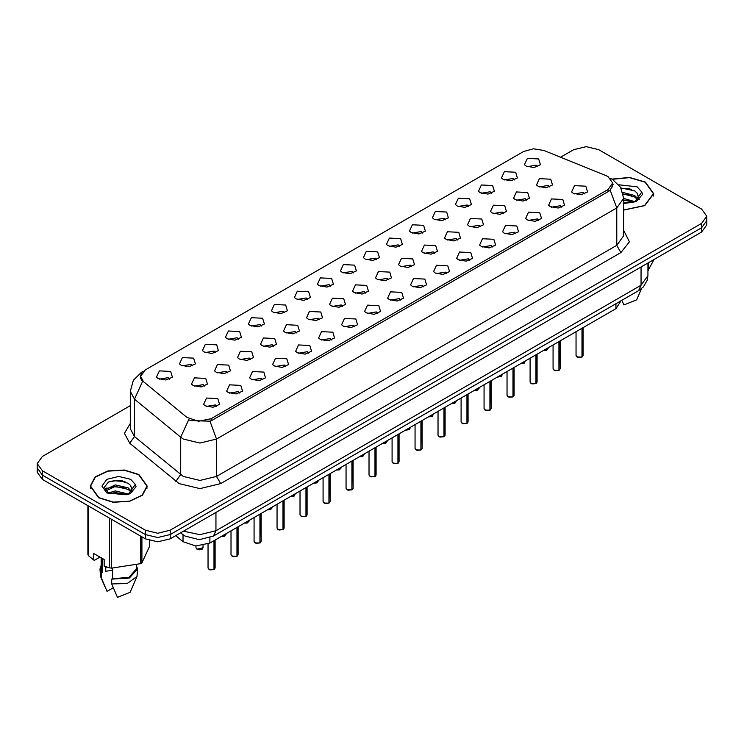 <?xml version="1.0" encoding="UTF-8"?>
<svg xmlns="http://www.w3.org/2000/svg" width="744" height="744" viewBox="0 0 744 744"><rect width="100%" height="100%" fill="white"/><g stroke="black" fill="none" stroke-linecap="round" stroke-linejoin="round"><path stroke-width="1.12" d="M503.195 179.416L501.447 177.983L504.358 171.659L515.648 172.227L517.396 177.983L510.942 180.829L503.195 179.416M514.578 179.946L513.155 178.458L504.265 179.946M480.196 192.696L478.448 191.264L481.359 184.94L492.649 185.507L494.397 191.264L487.943 194.11L480.196 192.696M491.57 193.226L490.156 191.738L481.266 193.226M457.188 205.976L455.44 204.535L458.36 198.22L469.65 198.788L471.398 204.535L464.944 207.39L457.188 205.976M468.571 206.507L467.158 205.018L458.267 206.507M434.189 219.257L432.441 217.815L435.361 211.501L446.651 212.068L448.39 217.815L441.945 220.67L434.189 219.257M445.572 219.787L444.159 218.299L435.268 219.787M411.19 232.537L409.442 231.096L412.362 224.781L423.643 225.348L425.391 231.096L418.937 233.951L411.19 232.537M422.573 233.058L421.16 231.579L412.26 233.058M388.191 245.818L386.443 244.376L389.363 238.052L400.644 238.619L402.392 244.376L395.938 247.222L388.191 245.818M399.575 246.338L398.152 244.85L389.261 246.338M365.192 259.089L363.444 257.657L366.364 251.333L377.645 251.9L379.394 257.657L372.939 260.502L365.192 259.089M376.576 259.619L375.153 258.131L366.262 259.619M342.194 272.369L340.445 270.937L343.356 264.613L354.646 265.18L356.395 270.937L349.94 273.783L342.194 272.369M353.577 272.899L352.154 271.411L343.263 272.899M319.195 285.649L317.446 284.208L320.357 277.893L331.647 278.461L333.396 284.208L326.942 287.063L319.195 285.649M330.578 286.18L329.155 284.692L320.264 286.18M296.186 298.93L294.447 297.488L297.358 291.174L308.648 291.741L310.397 297.488L303.943 300.344L296.186 298.93M307.57 299.46L306.156 297.972L297.265 299.46M273.188 312.21L271.439 310.769L274.359 304.454L285.649 305.021L287.398 310.769L280.944 313.624L273.188 312.21M284.571 312.74L283.157 311.252L274.266 312.74M250.189 325.491L248.44 324.049L251.36 317.725L262.641 318.293L264.39 324.049L257.936 326.904L250.189 325.491M261.572 326.012L260.158 324.533L251.267 326.012M227.19 338.771L225.441 337.33L228.362 331.006L239.642 331.573L241.391 337.33L234.937 340.175L227.19 338.771M238.573 339.292L237.15 337.804L228.259 339.292M204.191 352.042L202.442 350.61L205.363 344.286L216.643 344.853L218.392 350.61L211.938 353.456L204.191 352.042M215.574 352.572L214.151 351.084L205.26 352.572M181.192 365.323L179.444 363.89L182.364 357.566L193.645 358.134L195.393 363.89L188.939 366.736L181.192 365.323M192.575 365.853L191.152 364.365L182.261 365.853M158.193 378.603L156.445 377.162L159.356 370.847L170.646 371.414L172.394 377.162L165.94 380.017L158.193 378.603M169.576 379.133L168.153 377.645L159.263 379.133M526.194 166.135L524.446 164.703L527.366 158.379L538.647 158.946L540.395 164.703L533.941 167.549L526.194 166.135M537.577 166.665L536.154 165.177L527.264 166.665M515.276 199.671L513.527 198.239L516.438 191.915L527.729 192.482L529.477 198.239L523.023 201.085L515.276 199.671M526.659 200.201L525.236 198.713L516.345 200.201M492.277 212.951L490.529 211.51L493.439 205.195L504.73 205.763L506.478 211.51L500.024 214.365L492.277 212.951M503.66 213.482L502.237 211.994L493.346 213.482M469.269 226.232L467.53 224.79L470.441 218.476L481.731 219.043L483.479 224.79L477.025 227.645L469.269 226.232M480.652 226.762L479.238 225.274L470.348 226.762M446.27 239.512L444.521 238.071L447.442 231.756L458.732 232.323L460.48 238.071L454.026 240.926L446.27 239.512M457.653 240.033L456.239 238.554L447.349 240.033M423.271 252.793L421.523 251.351L424.443 245.027L435.724 245.594L437.472 251.351L431.018 254.197L423.271 252.793M434.654 253.313L433.241 251.825L424.35 253.313M400.272 266.064L398.524 264.632L401.444 258.308L412.725 258.875L414.473 264.632L408.019 267.477L400.272 266.064M411.655 266.594L410.232 265.106L401.342 266.594M377.273 279.344L375.525 277.912L378.445 271.588L389.726 272.155L391.474 277.912L385.02 280.758L377.273 279.344M388.656 279.874L387.233 278.386L378.343 279.874M354.274 292.625L352.526 291.183L355.446 284.868L366.727 285.436L368.475 291.183L362.021 294.038L354.274 292.625M365.657 293.155L364.235 291.667L355.344 293.155M331.275 305.905L329.527 304.463L332.438 298.149L343.728 298.716L345.476 304.463L339.022 307.319L331.275 305.905M342.659 306.435L341.236 304.947L332.345 306.435M308.276 319.185L306.528 317.744L309.439 311.429L320.729 311.996L322.478 317.744L316.023 320.599L308.276 319.185M319.65 319.715L318.237 318.227L309.346 319.715M285.268 332.466L283.52 331.024L286.44 324.7L297.73 325.268L299.479 331.024L293.024 333.879L285.268 332.466M296.651 332.987L295.238 331.508L286.347 332.987M262.269 345.746L260.521 344.305L263.441 337.981L274.731 338.548L276.47 344.305L270.016 347.15L262.269 345.746M273.653 346.267L272.239 344.779L263.348 346.267M239.27 359.017L237.522 357.585L240.442 351.261L251.723 351.828L253.472 357.585L247.017 360.431L239.27 359.017M250.654 359.547L249.24 358.059L240.34 359.547M216.272 372.298L214.523 370.865L217.443 364.541L228.724 365.109L230.473 370.865L224.018 373.711L216.272 372.298M227.655 372.828L226.232 371.34L217.341 372.828M193.273 385.578L191.524 384.137L194.444 377.822L205.725 378.389L207.474 384.137L201.02 386.992L193.273 385.578M204.656 386.108L203.233 384.62L194.342 386.108M538.275 186.391L536.526 184.958L539.447 178.634L550.727 179.202L552.476 184.958L546.022 187.804L538.275 186.391M549.658 186.921L548.235 185.433L539.344 186.921M550.355 206.646L548.607 205.214L551.527 198.89L562.808 199.457L564.557 205.214L558.102 208.06L550.355 206.646M561.739 207.176L560.316 205.688L551.425 207.176M527.356 219.926L525.608 218.485L528.528 212.17L539.809 212.738L541.558 218.485L535.103 221.34L527.356 219.926M538.74 220.457L537.317 218.969L528.426 220.457M504.358 233.207L502.609 231.765L505.52 225.451L516.81 226.018L518.559 231.765L512.105 234.62L504.358 233.207M515.741 233.737L514.318 232.249L505.427 233.737M481.359 246.487L479.61 245.046L482.521 238.731L493.811 239.298L495.56 245.046L489.106 247.901L481.359 246.487M492.733 247.008L491.319 245.529L482.428 247.008M458.351 259.768L456.602 258.326L459.522 252.002L470.812 252.569L472.561 258.326L466.107 261.172L458.351 259.768M469.734 260.288L468.32 258.8L459.429 260.288M435.352 273.039L433.603 271.607L436.523 265.283L447.814 265.85L449.553 271.607L443.099 274.452L435.352 273.039M446.735 273.569L445.321 272.081L436.43 273.569M412.353 286.319L410.604 284.887L413.524 278.563L424.805 279.13L426.554 284.887L420.1 287.733L412.353 286.319M423.736 286.849L422.322 285.361L413.422 286.849M389.354 299.599L387.605 298.158L390.526 291.843L401.807 292.411L403.555 298.158L397.101 301.013L389.354 299.599M400.737 300.13L399.314 298.642L390.423 300.13M366.355 312.88L364.607 311.438L367.527 305.124L378.808 305.691L380.556 311.438L374.102 314.293L366.355 312.88M377.738 313.41L376.315 311.922L367.424 313.41M343.356 326.16L341.608 324.719L344.519 318.404L355.809 318.971L357.557 324.719L351.103 327.574L343.356 326.16M354.739 326.69L353.316 325.202L344.426 326.69M320.357 339.441L318.609 337.999L321.52 331.685L332.81 332.243L334.558 337.999L328.104 340.854L320.357 339.441M331.74 339.962L330.317 338.483L321.427 339.962M297.349 352.721L295.61 351.28L298.521 344.956L309.811 345.523L311.559 351.28L305.105 354.125L297.349 352.721M308.732 353.242L307.319 351.754L298.428 353.242M274.35 365.992L272.602 364.56L275.522 358.236L286.812 358.803L288.56 364.56L282.106 367.406L274.35 365.992M285.733 366.522L284.32 365.034L275.429 366.522M251.351 379.273L249.603 377.84L252.523 371.516L263.804 372.084L265.552 377.84L259.098 380.686L251.351 379.273M262.734 379.803L261.321 378.315L252.43 379.803M228.352 392.553L226.604 391.112L229.524 384.797L240.805 385.364L242.553 391.112L236.099 393.967L228.352 392.553M239.735 393.083L238.312 391.595L229.422 393.083M205.353 405.833L203.605 404.392L206.525 398.077L217.806 398.644L219.554 404.392L213.1 407.247L205.353 405.833M216.737 406.363L215.314 404.876L206.423 406.363M573.354 193.366L571.606 191.933L574.526 185.609L585.807 186.177L587.555 191.933L581.101 194.779L573.354 193.366M584.738 193.896L583.315 192.408L574.424 193.896M605.904 175.538L608.025 176.57L612.665 183.033L608.025 189.506L211.119 418.658L198.536 421.299L186.93 417.431L143.499 381.626L140.635 376.38L145.275 369.908L523.581 151.497L533.411 148.847L543.883 150.465L605.904 175.538M621.063 300.771L615.902 308.639L209.882 543.055L195.895 545.994L183.005 541.697L175.724 535.689M623.621 210.115L644.797 205.66L653.725 193.7L645.383 182.075L629.554 177.453L612.052 179.137M138.886 474.505L124.304 470.003L107.852 470.943L95.074 476.997L90.275 486.13L98.617 497.755L113.19 502.256L129.642 501.316L142.43 495.262L147.228 486.13L138.886 474.505M613.289 184.187L610.182 190.148L608.648 191.273L211.742 420.425L209.966 421.216L190.418 420.509L188.706 419.672L180.68 437.221L134.515 399.156L130.265 391.381L130.265 428.767L134.515 436.551L183.303 476.42L199.913 480.392L216.523 476.42L616.739 245.362L623.621 235.774L623.621 198.378L616.739 207.967L610.182 190.148M130.265 405.657L42.361 456.407L37.2 463.596L37.2 472.226L42.361 479.415L145.322 538.861L145.322 534.545L157.775 537.531L170.227 534.545L701.639 227.738L706.8 220.55L701.639 227.738L170.227 534.545L157.775 537.531L145.322 534.545L42.361 475.109L145.322 534.545L145.322 530.23L157.775 533.216L170.227 530.23L701.639 223.423L706.8 216.234L701.639 209.045L598.678 149.6L586.226 146.624L573.773 149.6L560.576 157.217M37.2 467.911L42.361 475.109L37.2 467.911M623.621 230.398L629.415 241.763L620.896 252.551L220.67 483.619L199.913 488.576L179.155 483.619L129.698 443.284L134.515 436.551L134.515 399.156L142.485 381.672L140.225 376.845L141.416 373.525M37.2 463.596L42.361 470.794L145.322 530.23M145.322 538.861L157.775 541.846L170.227 538.861L701.639 232.054L706.8 224.865L706.8 216.234M581.966 357.046L577.93 357.39L576.061 355.548L577.093 356.99L581.966 357.046L581.966 328.234M581.938 357.101L577.177 357.036M581.966 356.906L582.18 328.113M558.958 370.326L554.931 370.67L553.062 368.829L554.094 370.261L558.958 370.326L558.958 341.515M558.939 370.382L554.178 370.317M558.958 370.177L559.181 341.394M535.959 383.606L531.932 383.951L530.063 382.109L531.095 383.541L535.959 383.606L535.959 354.795M535.94 383.662L531.179 383.588M535.959 383.458L536.182 354.674M512.96 396.887L508.933 397.231L507.064 395.38L508.087 396.822L512.96 396.887L512.96 368.075M512.942 396.933L508.171 396.868M512.96 396.738L513.183 367.945M489.961 410.167L485.925 410.502L484.056 408.661L485.088 410.102L489.961 410.167L489.961 381.356M489.933 410.214L485.172 410.149M489.961 410.018L490.175 381.226M623.621 209.948L644.592 205.539L653.437 193.7L645.178 182.196L629.554 177.621L612.275 179.267M623.621 198.453L634.771 201.624M623.621 199.978L633.302 202.256M622.765 192.38L634.632 195.44L637.72 198.648M623.146 193.896L634.632 196.965L637.208 199.373M638.408 197.272L637.022 193.04L638.519 196.76M637.022 193.04L634.651 190.873L620.924 187.934M623.621 202.917L632.828 202.359L636.557 201.271L642.518 194.379L641.784 192.008L635.088 201.401M647.903 270.732L654.088 259.507M621.845 300.316L623.956 304.947L636.641 299.86L641.495 288.635M648.396 262.799L648.396 270.435M621.101 188.26L631.479 189.236M623.221 194.24L631.349 195.281M637.134 197.755L637.943 198.285M638.324 198.555L639.412 199.457M623.621 200.322L631.349 201.373M98.822 497.634L113.255 502.088L129.53 501.168L142.178 495.169L146.931 486.13L138.682 474.626L124.248 470.171L107.964 471.101L95.316 477.09L90.563 486.13L98.822 497.634M106.411 566.919L105.741 568.23M105.741 566.686L105.741 571.262L112.614 570.146M108.503 492.881L115.311 490.956L128.275 494.053M124.843 493.802L114.269 492.891L110.066 493.653L115.311 492.481L126.796 494.686M105.527 490.417L105.927 489.273L115.311 484.865L128.135 487.869L131.214 491.077M105.899 490.863L115.311 486.39L128.135 489.394L130.712 491.803M131.911 489.701L130.525 485.469L132.013 489.189M130.525 485.469L128.145 483.302L118.296 480.233L108.485 482.056L104.393 487.255L108.113 492.649L126.322 494.788L130.051 493.7L136.022 486.809L135.287 484.428L128.582 493.83M100.012 557.107L94.748 560.148L93.79 560.083L93.79 553.517L104.169 559.507L104.169 566.082L109.545 567.867L111.554 568.174L140.421 563.71L141.89 562.864L149.628 546.198L149.628 540.693M112.614 568.249L112.614 578.6L128.805 577.418L136.366 569.067L136.366 565.161M112.614 578.6L111.712 579.12L129.251 578.06L137.538 569.067L136.366 565.291M111.712 579.12L111.712 583.919L127.27 583.529L136.98 576.488L137.538 569.067M111.712 583.919L117.459 597.376L130.144 592.28L136.98 576.488M140.421 563.71L140.421 536.033M141.89 536.88L141.89 562.864M111.554 519.368L111.554 568.174M109.545 567.867L109.545 518.205M88.406 506.004L88.406 555.666L93.79 560.083M88.406 555.666L87.876 554.503L87.876 505.697M101.138 557.758L101.138 569.067L102.235 572.61L102.235 558.391M101.138 565.291L99.966 569.067L101.333 573.131L102.235 572.61M99.966 569.067L100.524 576.488L101.333 577.921L101.333 573.131M113.274 587.807L107.08 591.387L101.333 577.921M109.07 481.768L114.269 480.717L124.983 481.656M105.053 489.71L105.992 489.152M110.047 487.571L114.269 486.809L124.843 487.711M130.637 490.184L131.437 490.705M131.818 490.984L132.906 491.877M104.765 489.143L107.015 487.887M466.962 423.438L462.926 423.782L461.057 421.941L462.089 423.383L466.962 423.438L466.962 394.636M466.934 423.494L462.173 423.429M466.962 423.299L467.176 394.506M443.963 436.719L439.927 437.063L438.058 435.221L439.09 436.663L443.963 436.719L443.963 407.917M443.936 436.774L439.174 436.709M443.963 436.579L444.177 407.786M420.964 449.999L416.928 450.343L415.059 448.502L416.091 449.943L420.964 449.999L420.964 421.188M420.937 450.055L416.175 449.99M420.964 449.86L421.178 421.067M397.966 463.279L393.929 463.624L392.06 461.782L393.092 463.214L397.966 463.279L397.966 434.468M397.938 463.335L393.176 463.27M397.966 463.131L398.18 434.347M374.957 476.56L370.931 476.904L369.061 475.063L370.094 476.495L374.957 476.56L374.957 447.749M374.939 476.616L370.177 476.541M374.957 476.411L375.181 447.628M351.959 489.84L347.932 490.184L346.062 488.334L347.095 489.775L351.959 489.84L351.959 461.029M351.94 489.887L347.169 489.822M351.959 489.691L352.182 460.899M328.96 503.121L324.933 503.456L323.054 501.614L324.086 503.056L328.96 503.121L328.96 474.309M328.941 503.167L324.17 503.102M328.96 502.972L329.183 474.179M305.961 516.392L301.924 516.736L300.055 514.894L301.088 516.336L305.961 516.392L305.961 487.59M305.933 516.448L301.171 516.383M305.961 516.252L306.175 487.459M282.962 529.672L278.926 530.016L277.056 528.175L278.089 529.616L282.962 529.672L282.962 500.861M282.934 529.728L278.172 529.663M282.962 529.533L283.176 500.74M259.963 542.953L255.927 543.297L254.057 541.455L255.09 542.888L259.963 542.953L259.963 514.141M259.935 543.008L255.173 542.943M259.963 542.813L260.177 514.02M236.964 556.233L232.928 556.577L231.059 554.736L232.091 556.168L236.964 556.233L236.964 527.422M236.936 556.289L232.175 556.214M236.964 556.084L237.178 527.301M213.956 569.513L209.929 569.858L208.06 568.016L209.092 569.448L213.956 569.513L213.956 540.702M213.937 569.569L209.176 569.495M213.956 569.365L214.179 540.581M211.119 418.658L211.119 420.751M608.025 189.506L608.025 191.636M615.902 303.747L615.902 308.639M183.005 534.704L183.005 541.697M209.882 537.782L209.882 543.055M220.67 483.619L216.523 476.42L216.523 439.034L199.913 443.006L183.303 439.034L180.68 437.221L180.68 474.616L175.863 481.349M209.966 421.216L216.523 439.034L616.739 207.967L616.739 245.362L620.896 252.551M142.783 371.777L141.397 372.381L133.334 380.286L130.265 391.381M129.698 443.284L124.397 433.287L130.265 423.392M170.227 530.23L170.227 538.861M701.639 223.423L701.639 232.054M42.361 470.794L42.361 479.415M183.536 531.179L199.876 534.685L215.9 530.714L641.03 285.268L647.903 275.68L647.196 280.339L643.355 286.896L638.594 290.644L213.463 536.089L215.9 530.714L215.9 512.495M641.03 267.049L641.03 285.268L638.594 290.644M180.987 532.648L182.206 534.071L180.69 532.825M582.18 356.925L583.101 355.548L583.101 327.574M543.399 350.508L548.021 348.573L546.189 350.405L543.334 350.536L546.952 350.033M559.181 370.205L560.102 368.829L560.102 340.854M536.182 383.476L537.103 382.109L537.103 354.135M513.183 396.757L514.104 395.38L514.104 367.415M490.175 410.037L491.105 408.661L491.105 380.696M520.4 363.779L525.022 361.854L524.148 363.23L520.335 363.816M523.953 363.314L520.363 363.797M497.392 377.059L502.023 375.134L501.149 376.511L497.336 377.096M500.954 376.594L497.364 377.078M474.393 390.34L479.024 388.405L477.192 390.237L474.337 390.377L477.946 389.875M629.164 188.483L626.829 188.325M641.784 192.008L637.124 186.846L618.785 184.754M623.621 203.354L632.828 202.359M122.658 480.912L120.323 480.754M135.287 484.428L130.628 479.276L118.752 476.43L106.876 479.276L101.956 486.13L106.876 492.984L126.322 494.788M467.176 423.317L468.106 421.941L468.106 393.976M444.177 436.598L445.107 435.221L445.107 407.256M421.178 449.878L422.108 448.502L422.108 420.527M454.947 403.155L451.394 403.62L456.026 401.686L454.193 403.518L451.338 403.657M428.395 416.9L433.027 414.966L432.152 416.342L428.33 416.938M431.948 416.426L428.367 416.919M405.396 430.181L410.018 428.246L409.154 429.623L405.331 430.218M408.949 429.707L405.368 430.199M398.18 463.149L399.1 461.782L399.1 433.808M375.181 476.43L376.101 475.063L376.101 447.088M352.182 489.71L353.102 488.334L353.102 460.369M329.183 502.991L330.103 501.614L330.103 473.649M306.175 516.271L307.105 514.894L307.105 486.929M382.397 443.461L387.019 441.527L385.187 443.359L382.332 443.489M385.95 442.987L382.36 443.471M359.399 456.732L364.021 454.807L362.189 456.639L359.333 456.769L362.951 456.267M339.952 469.548L336.4 470.013L341.022 468.088L339.19 469.91L336.334 470.05M313.391 483.293L318.023 481.359L317.149 482.744L313.336 483.33M316.944 482.828L313.363 483.312M290.393 496.574L295.024 494.639L294.15 496.016L290.337 496.611M293.945 496.099L290.365 496.592M283.176 529.551L284.106 528.175L284.106 500.21M260.177 542.832L261.107 541.455L261.107 513.481M237.178 556.103L238.099 554.736L238.099 526.761M214.179 569.383L215.1 568.016L215.1 540.042M270.946 509.38L267.394 509.854L272.025 507.92L270.184 509.752L267.329 509.891M244.395 523.134L249.026 521.2L247.185 523.032L244.33 523.162M247.947 522.66L244.367 523.153M224.948 535.94L221.396 536.405L226.018 534.48L224.186 536.312L221.331 536.443M197.011 549.193L203.019 547.761L202.145 549.137L199.513 549.844L197.03 549.249L195.979 547.761L197.011 549.193M201.95 549.221L197.095 549.239M140.635 376.38L140.635 378.901M612.665 183.033L612.665 186.883M623.621 198.378L620.552 187.283L612.479 179.388L610.387 178.309M143.332 371.265L141.397 372.381M213.463 536.089L199.29 539.651L185.117 536.089L182.206 534.071M647.903 275.68L647.903 263.078M576.061 355.548L576.061 331.647M583.101 355.548L582.152 356.971M548.021 348.573L548.021 347.829M553.062 368.829L553.062 344.928M560.102 368.829L559.153 370.252M530.063 382.109L530.063 358.208M537.103 382.109L536.154 383.532M507.064 395.38L507.064 371.479M514.104 395.38L513.155 396.812M484.056 408.661L484.056 384.76M491.105 408.661L490.156 410.093M525.022 361.854L525.022 361.11M502.023 375.134L502.023 374.39M479.024 388.405L479.024 387.671M653.437 196.063L653.437 193.7M146.931 488.483L146.931 486.13M104.913 586.635L100.524 576.488M90.563 488.483L90.563 486.13M461.057 421.941L461.057 398.04M468.106 421.941L467.158 423.373M438.058 435.221L438.058 411.32M445.107 435.221L444.159 436.654M415.059 448.502L415.059 424.601M422.108 448.502L421.151 449.925M456.026 401.686L456.026 400.951M433.027 414.966L433.027 414.231M410.018 428.246L410.018 427.502M392.06 461.782L392.06 437.881M399.1 461.782L398.152 463.205M369.061 475.063L369.061 451.162M376.101 475.063L375.153 476.486M346.062 488.334L346.062 464.433M353.102 488.334L352.154 489.766M323.054 501.614L323.054 477.713M330.103 501.614L329.155 503.046M300.055 514.894L300.055 490.994M307.105 514.894L306.156 516.327M387.019 441.527L387.019 440.783M364.021 454.807L364.021 454.063M341.022 468.088L341.022 467.344M318.023 481.359L318.023 480.624M295.024 494.639L295.024 493.904M277.056 528.175L277.056 504.274M284.106 528.175L283.157 529.598M254.057 541.455L254.057 517.554M261.107 541.455L260.158 542.878M231.059 554.736L231.059 530.835M238.099 554.736L237.15 556.159M208.06 568.016L208.06 543.976M215.1 568.016L214.151 569.439M272.025 507.92L272.025 507.185M249.026 521.2L249.026 520.456M226.018 534.48L226.018 533.736M203.019 547.761L203.019 545.51M195.979 547.761L195.979 546.003"/></g></svg>
